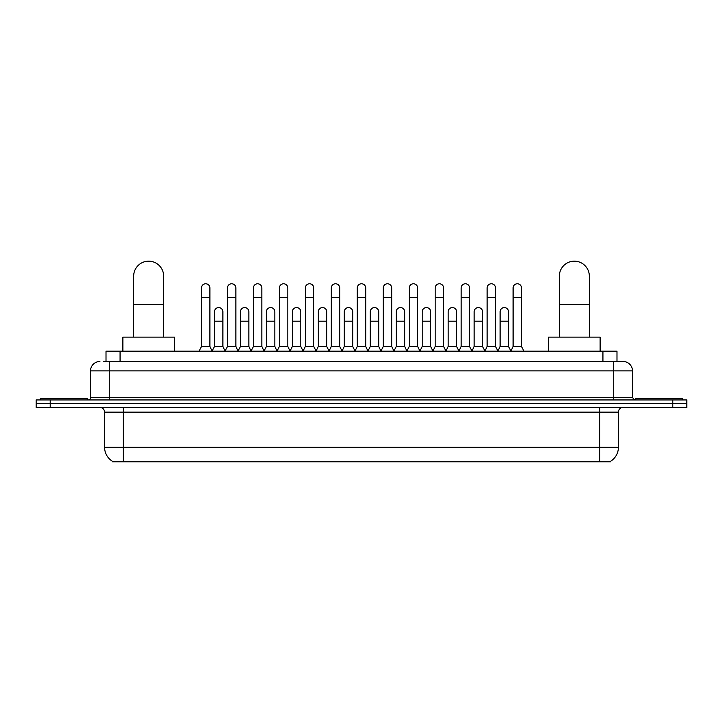 <?xml version="1.0" encoding="UTF-8"?>
<svg xmlns="http://www.w3.org/2000/svg" width="723" height="723" viewBox="0 0 723 723"><rect width="100%" height="100%" fill="white"/><g stroke="black" fill="none" stroke-linecap="round" stroke-linejoin="round"><path stroke-width="1.08" d="M106.01 361.5L106.01 351.188L616.99 351.188L616.99 361.5M610.438 461.364L610.438 461.825L112.562 461.825L112.562 461.364M112.707 461.446A16.412 16.412 0 0 1 104.591 447.293L123.344 447.293L123.344 461.446L599.656 461.446L599.656 447.293L618.409 447.293L618.409 412.128A4.69 4.69 0 0 1 623.09 407.447M104.591 447.293L104.591 412.128C104.32 409.281 102.756 407.718 99.91 407.447M610.293 461.446A16.412 16.412 0 0 0 618.409 447.293M50.212 399.946L686.85 399.946L686.85 403.696L36.15 403.696L36.15 407.447L50.212 407.447L50.212 403.696L36.15 403.696L36.15 399.946L50.212 399.946L50.212 403.696L686.85 403.696L686.85 407.447L50.212 407.447M103.407 361.5L623.09 361.5A9.372 9.372 0 0 1 632.471 370.872L632.471 397.596L634.812 399.946M103.19 361.5L109.281 361.5L109.281 370.872L90.529 370.872L90.529 397.596A2.341 2.341 0 0 1 88.188 399.946M99.91 361.5A9.372 9.372 0 0 0 90.529 370.872M632.471 370.872L613.719 370.872L613.719 361.5L623.09 361.5M87.248 399.946L87.248 398.536L40.371 398.536L40.371 399.946M682.629 399.946L682.629 398.536L635.752 398.536L635.752 399.946M133.665 337.126L133.665 276.177A15.002 15.002 0 0 1 148.667 261.175A15.002 15.002 0 0 1 163.669 276.177A15.002 15.002 0 0 0 148.667 261.175M163.669 337.126L163.669 276.177M174.451 351.188L174.451 337.126L122.883 337.126L122.883 351.188M559.331 337.126L559.331 276.177A15.002 15.002 0 0 1 574.333 261.175A15.002 15.002 0 0 1 589.335 276.177A15.002 15.002 0 0 0 574.333 261.175M589.335 337.126L589.335 276.177M600.117 351.188L600.117 337.126L548.549 337.126L548.549 351.188M199.105 351.188L201.446 346.498L209.887 346.498L212.237 351.188M209.887 346.498L209.887 287.989A4.221 4.221 0 0 0 205.666 283.768A4.221 4.221 0 0 1 205.938 283.778M201.446 346.498L201.446 297.37L209.887 297.37M201.446 297.37L201.446 287.989A4.221 4.221 0 0 1 205.666 283.768M225.079 351.188L227.42 346.498L235.861 346.498L238.201 351.188M235.861 346.498L235.861 287.989A4.221 4.221 0 0 0 231.64 283.768A4.221 4.221 0 0 1 231.902 283.778M227.42 346.498L227.42 297.37L235.861 297.37M227.42 297.37L227.42 287.989A4.221 4.221 0 0 1 231.64 283.768M251.053 351.188L253.393 346.498L261.834 346.498L264.175 351.188M261.834 346.498L261.834 287.989A4.221 4.221 0 0 0 257.614 283.768A4.221 4.221 0 0 1 257.876 283.778M253.393 346.498L253.393 297.37L261.834 297.37M253.393 297.37L253.393 287.989A4.221 4.221 0 0 1 257.614 283.768M277.017 351.188L279.367 346.498L287.808 346.498L290.149 351.188M287.808 346.498L287.808 287.989A4.221 4.221 0 0 0 283.588 283.768A4.221 4.221 0 0 1 283.85 283.778M279.367 346.498L279.367 297.37L287.808 297.37M279.367 297.37L279.367 287.989A4.221 4.221 0 0 1 283.588 283.768M302.991 351.188L305.341 346.498L313.773 346.498L316.123 351.188M313.773 346.498L313.773 287.989A4.221 4.221 0 0 0 309.552 283.768A4.221 4.221 0 0 1 309.824 283.778M305.341 346.498L305.341 297.37L313.773 297.37M305.341 297.37L305.341 287.989A4.221 4.221 0 0 1 309.552 283.768M328.965 351.188L331.306 346.498L339.747 346.498L342.087 351.188M339.747 346.498L339.747 287.989A4.221 4.221 0 0 0 335.526 283.768A4.221 4.221 0 0 1 335.797 283.778M331.306 346.498L331.306 297.37L339.747 297.37M331.306 297.37L331.306 287.989A4.221 4.221 0 0 1 335.526 283.768M354.939 351.188L357.279 346.498L365.721 346.498L368.061 351.188M365.721 346.498L365.721 287.989A4.221 4.221 0 0 0 361.5 283.768A4.221 4.221 0 0 1 361.762 283.778M357.279 346.498L357.279 297.37L365.721 297.37M357.279 297.37L357.279 287.989A4.221 4.221 0 0 1 361.5 283.768M380.913 351.188L383.253 346.498L391.694 346.498L394.035 351.188M391.694 346.498L391.694 287.989A4.221 4.221 0 0 0 387.474 283.768A4.221 4.221 0 0 1 387.736 283.778M383.253 346.498L383.253 297.37L391.694 297.37M383.253 297.37L383.253 287.989A4.221 4.221 0 0 1 387.474 283.768M406.877 351.188L409.227 346.498L417.659 346.498L420.009 351.188M417.659 346.498L417.659 287.989A4.221 4.221 0 0 0 413.448 283.768A4.221 4.221 0 0 1 413.71 283.778M409.227 346.498L409.227 297.37L417.659 297.37M409.227 297.37L409.227 287.989A4.221 4.221 0 0 1 413.448 283.768M432.851 351.188L435.192 346.498L443.633 346.498L445.983 351.188M443.633 346.498L443.633 287.989A4.221 4.221 0 0 0 439.412 283.768A4.221 4.221 0 0 1 439.683 283.778M435.192 346.498L435.192 297.37L443.633 297.37M435.192 297.37L435.192 287.989A4.221 4.221 0 0 1 439.412 283.768M458.825 351.188L461.166 346.498L469.607 346.498L471.947 351.188M469.607 346.498L469.607 287.989A4.221 4.221 0 0 0 465.386 283.768A4.221 4.221 0 0 1 465.648 283.778M461.166 346.498L461.166 297.37L469.607 297.37M461.166 297.37L461.166 287.989A4.221 4.221 0 0 1 465.386 283.768M484.799 351.188L487.139 346.498L495.58 346.498L497.921 351.188M495.58 346.498L495.58 287.989A4.221 4.221 0 0 0 491.36 283.768A4.221 4.221 0 0 1 491.622 283.778M487.139 346.498L487.139 297.37L495.58 297.37M487.139 297.37L487.139 287.989A4.221 4.221 0 0 1 491.36 283.768M510.763 351.188L513.113 346.498L521.554 346.498L523.895 351.188M521.554 346.498L521.554 287.989A4.221 4.221 0 0 0 517.334 283.768A4.221 4.221 0 0 1 517.596 283.778M513.113 346.498L513.113 297.37L521.554 297.37M513.113 297.37L513.113 287.989A4.221 4.221 0 0 1 517.334 283.768M212.164 351.044L214.433 346.498L222.874 346.498L225.151 351.044M222.874 346.498L222.874 311.803A4.221 4.221 0 0 0 218.924 307.6A4.221 4.221 0 0 1 222.874 311.803M214.433 346.498L214.433 321.184L222.874 321.184M214.433 321.184L214.433 311.803A4.221 4.221 0 0 1 218.924 307.6M238.138 351.044L240.407 346.498L248.848 346.498L251.116 351.044M248.848 346.498L248.848 311.803A4.221 4.221 0 0 0 244.889 307.6A4.221 4.221 0 0 1 248.848 311.803M240.407 346.498L240.407 321.184L248.848 321.184M240.407 321.184L240.407 311.803A4.221 4.221 0 0 1 244.889 307.6M264.103 351.044L266.38 346.498L274.821 346.498L277.09 351.044M274.821 346.498L274.821 311.803A4.221 4.221 0 0 0 270.863 307.6A4.221 4.221 0 0 1 274.821 311.803M266.38 346.498L266.38 321.184L274.821 321.184M266.38 321.184L266.38 311.803A4.221 4.221 0 0 1 270.863 307.6M290.077 351.044L292.354 346.498L300.786 346.498L303.064 351.044M300.786 346.498L300.786 311.803A4.221 4.221 0 0 0 296.837 307.6A4.221 4.221 0 0 1 300.786 311.803M292.354 346.498L292.354 321.184L300.786 321.184M292.354 321.184L292.354 311.803A4.221 4.221 0 0 1 296.837 307.6M316.05 351.044L318.319 346.498L326.76 346.498L329.037 351.044M326.76 346.498L326.76 311.803A4.221 4.221 0 0 0 322.81 307.6A4.221 4.221 0 0 1 326.76 311.803M318.319 346.498L318.319 321.184L326.76 321.184M318.319 321.184L318.319 311.803A4.221 4.221 0 0 1 322.81 307.6M342.024 351.044L344.293 346.498L352.734 346.498L355.011 351.044M352.734 346.498L352.734 311.803A4.221 4.221 0 0 0 348.775 307.6A4.221 4.221 0 0 1 352.734 311.803M344.293 346.498L344.293 321.184L352.734 321.184M344.293 321.184L344.293 311.803A4.221 4.221 0 0 1 348.775 307.6M367.989 351.044L370.266 346.498L378.707 346.498L380.976 351.044M378.707 346.498L378.707 311.803A4.221 4.221 0 0 0 374.749 307.6A4.221 4.221 0 0 1 378.707 311.803M370.266 346.498L370.266 321.184L378.707 321.184M370.266 321.184L370.266 311.803A4.221 4.221 0 0 1 374.749 307.6M393.963 351.044L396.24 346.498L404.681 346.498L406.95 351.044M404.681 346.498L404.681 311.803A4.221 4.221 0 0 0 400.723 307.6A4.221 4.221 0 0 1 404.681 311.803M396.24 346.498L396.24 321.184L404.681 321.184M396.24 321.184L396.24 311.803A4.221 4.221 0 0 1 400.723 307.6M419.936 351.044L422.214 346.498L430.646 346.498L432.923 351.044M430.646 346.498L430.646 311.803A4.221 4.221 0 0 0 426.697 307.6A4.221 4.221 0 0 1 430.646 311.803M422.214 346.498L422.214 321.184L430.646 321.184M422.214 321.184L422.214 311.803A4.221 4.221 0 0 1 426.697 307.6M445.91 351.044L448.179 346.498L456.62 346.498L458.897 351.044M456.62 346.498L456.62 311.803A4.221 4.221 0 0 0 452.67 307.6A4.221 4.221 0 0 1 456.62 311.803M448.179 346.498L448.179 321.184L456.62 321.184M448.179 321.184L448.179 311.803A4.221 4.221 0 0 1 452.67 307.6M471.884 351.044L474.152 346.498L482.593 346.498L484.862 351.044M482.593 346.498L482.593 311.803A4.221 4.221 0 0 0 478.635 307.6A4.221 4.221 0 0 1 482.593 311.803M474.152 346.498L474.152 321.184L482.593 321.184M474.152 321.184L474.152 311.803A4.221 4.221 0 0 1 478.635 307.6M497.849 351.044L500.126 346.498L508.567 346.498L510.836 351.044M508.567 346.498L508.567 311.803A4.221 4.221 0 0 0 504.609 307.6A4.221 4.221 0 0 1 508.567 311.803M500.126 346.498L500.126 321.184L508.567 321.184M500.126 321.184L500.126 311.803A4.221 4.221 0 0 1 504.609 307.6M597.776 461.825L597.776 461.364M125.224 461.825L125.224 461.364M120.072 361.5L120.072 351.188M602.928 361.5L602.928 351.188M599.656 407.447L599.656 412.128L104.591 412.128M618.409 412.128L599.656 412.128L599.656 447.293L123.344 447.293L123.344 407.447M672.788 407.447L672.788 399.946M109.281 399.946L109.281 397.596L632.471 397.596M90.529 397.596L109.281 397.596L109.281 370.872L613.719 370.872L613.719 399.946M133.665 304.302L163.669 304.302M559.331 304.302L589.335 304.302"/></g></svg>
